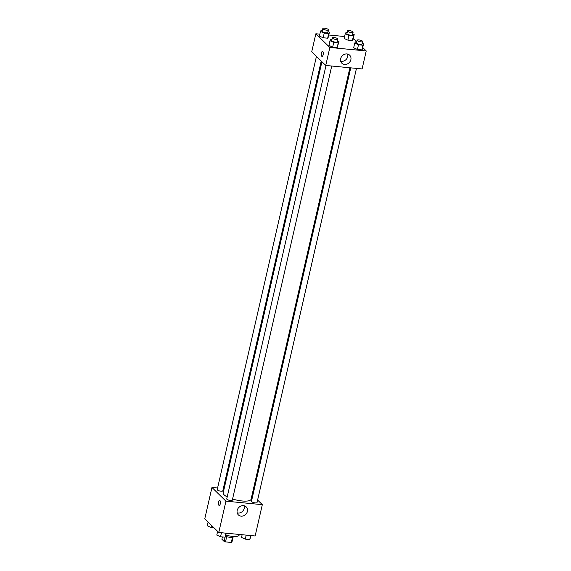 <?xml version="1.0" encoding="UTF-8"?>
<svg xmlns="http://www.w3.org/2000/svg" width="571" height="571" viewBox="0 0 571 571"><rect width="100%" height="100%" fill="white"/><g stroke="black" fill="none" stroke-linecap="round" stroke-linejoin="round"><path stroke-width="0.86" d="M232.49 537.311L231.319 542.45L225.495 541.893A5.332 1.506 12.9 0 1 224.132 541.422L221.891 539.231L222.412 536.947M231.319 542.45A5.332 1.506 12.9 0 0 231.926 542.172L233.068 537.168M233.725 536.469L233.682 536.647A5.703 1.606 -167.1 0 1 225.566 536.297M226.694 536.661L225.495 541.893M225.138 537.018L224.132 541.422M225.973 535.106A10.685 3.019 12.9 0 0 239.156 535.091L239.299 534.456M257.607 500.053L262.317 504.664L255.144 535.976L218.772 532.479L204.775 518.782L211.948 487.47L217.587 488.012M223.311 488.562L224.153 488.64M321.93 61.725L223.182 492.873A14.304 4.04 12.9 0 0 227.208 496.891M232.568 499.011A14.304 4.04 12.9 0 0 251.076 499.261L349.902 67.771M262.317 504.664L225.945 501.167L211.948 487.47M252.125 494.686L252.825 495.378M326.012 65.479L226.744 498.897A2.848 0.807 12.9 0 0 229.342 500.317A2.848 0.807 12.9 0 0 232.304 500.175L331.737 66.029M316.448 56.365L217.223 489.583A2.848 0.807 12.9 0 0 219.828 491.003A2.848 0.807 12.9 0 0 222.783 490.853L321.223 61.033M356.468 68.399L257.036 502.544A2.848 0.807 -167.1 0 1 254.673 502.815A2.848 0.807 -167.1 0 1 251.654 501.659A2.848 0.807 -167.1 0 1 251.476 501.274L350.744 67.856M225.945 501.167L218.772 532.479M247.407 511.402A5.603 4.882 -45.6 0 1 243.589 515.784A5.603 4.882 -45.6 0 1 238.378 514.914A5.603 4.882 -45.6 0 1 238.806 507.498A5.603 4.882 -45.6 0 1 246.215 506.905A5.603 4.882 -45.6 0 1 247.407 511.402M219.178 505.421A2.491 0.999 95.5 0 1 218.886 505.271A2.491 0.999 95.5 0 1 218.472 502.459A2.491 0.999 95.5 0 1 219.657 500.453A2.491 0.999 95.5 0 1 220.413 503.037A2.491 0.999 95.5 0 1 219.178 505.421A2.491 0.999 95.5 0 1 218.886 505.271A2.491 0.999 95.5 0 1 218.472 502.459A2.491 0.999 95.5 0 1 219.657 500.453M244.21 505.792A5.603 4.882 -45.6 0 1 244.245 508.311A5.603 4.882 -45.6 0 1 237.222 512.936M362.885 47.686L366.225 50.955L362.107 68.941L325.734 65.451L311.737 51.754L315.856 33.768L319.86 34.146M328.86 35.009L344.591 36.523M337.482 40.919L339.003 41.597L337.183 47.514L332.686 47.079L328.939 45.395L330.002 40.734L330.752 39.485L331.937 39.599M352.7 33.974L354.22 34.66L352.4 40.577L347.896 40.141L344.149 38.457L345.219 33.796L345.969 32.54L347.154 32.654M366.225 50.955L329.852 47.464L315.856 33.768M353.363 38.371L356.739 41.676M327.968 31.598L329.481 32.283L327.668 38.2L323.165 37.765L319.417 36.08L320.488 31.419L321.237 30.17L322.422 30.284M362.214 43.289L363.734 43.974L361.914 49.891L357.417 49.456L353.67 47.771L354.734 43.111L355.483 41.854L356.675 41.968M329.852 47.464L325.734 65.451M350.858 59.691A5.603 4.882 -45.6 0 1 347.04 64.08A5.603 4.882 -45.6 0 1 341.836 63.21A5.603 4.882 -45.6 0 1 342.265 55.787A5.603 4.882 -45.6 0 1 349.673 55.194A5.603 4.882 -45.6 0 1 350.858 59.691M322.023 56.379A2.491 0.999 95.5 0 1 321.73 56.229A2.491 0.999 95.5 0 1 321.316 53.417A2.491 0.999 95.5 0 1 322.501 51.411A2.491 0.999 95.5 0 1 323.257 53.995A2.491 0.999 95.5 0 1 322.023 56.379A2.491 0.999 95.5 0 1 321.73 56.229A2.491 0.999 95.5 0 1 321.316 53.417A2.491 0.999 95.5 0 1 322.501 51.411M347.668 54.088A5.603 4.882 -45.6 0 1 347.703 56.6A5.603 4.882 -45.6 0 1 340.68 61.225M363.734 43.974L362.985 45.223L358.488 44.795L354.734 43.111M357.068 40.241L356.461 42.904A2.848 0.807 12.9 0 0 359.059 44.324A2.848 0.807 12.9 0 0 362.014 44.181L362.621 41.512A2.848 0.807 12.9 0 0 362.442 41.126A2.848 0.807 12.9 0 0 359.423 39.977A2.848 0.807 12.9 0 0 357.068 40.241A2.848 0.807 12.9 0 0 359.666 41.662A2.848 0.807 12.9 0 0 362.621 41.512M362.671 48.635L361.914 49.891L357.417 49.456L353.67 47.771M362.985 45.223L361.914 49.891M358.488 44.795L357.417 49.456M339.003 41.597L338.253 42.846L333.757 42.418L330.002 40.734M332.336 37.864L331.722 40.527A2.848 0.807 12.9 0 0 334.32 41.947A2.848 0.807 12.9 0 0 337.283 41.804L337.889 39.135A2.848 0.807 12.9 0 0 337.711 38.749A2.848 0.807 12.9 0 0 334.692 37.6A2.848 0.807 12.9 0 0 332.336 37.864A2.848 0.807 12.9 0 0 334.934 39.285A2.848 0.807 12.9 0 0 337.889 39.135M337.932 46.265L337.183 47.514L332.686 47.079L328.939 45.395M338.253 42.846L337.183 47.514M333.757 42.418L332.686 47.079M354.22 34.66L353.463 35.909L348.967 35.481L345.219 33.796M347.546 30.927L346.94 33.589A2.848 0.807 12.9 0 0 349.538 35.009A2.848 0.807 12.9 0 0 352.493 34.86L353.106 32.197A2.848 0.807 12.9 0 0 352.928 31.812A2.848 0.807 12.9 0 0 349.909 30.663A2.848 0.807 12.9 0 0 347.546 30.927A2.848 0.807 12.9 0 0 350.144 32.347A2.848 0.807 12.9 0 0 353.106 32.197M353.149 39.32L352.4 40.577L347.896 40.141L344.149 38.457M353.463 35.909L352.4 40.577M348.967 35.481L347.896 40.141M329.481 32.283L328.732 33.532L324.235 33.104L320.488 31.419M322.815 28.55L322.208 31.212A2.848 0.807 12.9 0 0 324.806 32.633A2.848 0.807 12.9 0 0 327.761 32.49L328.375 29.82A2.848 0.807 12.9 0 0 328.189 29.435A2.848 0.807 12.9 0 0 325.177 28.286A2.848 0.807 12.9 0 0 322.815 28.55A2.848 0.807 12.9 0 0 325.413 29.97A2.848 0.807 12.9 0 0 328.375 29.82M328.418 36.944L327.668 38.2L323.165 37.765L319.417 36.08M328.732 33.532L327.668 38.2M324.235 33.104L323.165 37.765M251.14 535.591L249.763 539.574L245.266 539.138L241.519 537.454L242.14 534.727M250.69 535.548L249.763 539.574M246.187 535.113L245.266 539.138M226.409 533.214L225.031 537.197L220.534 536.761L216.78 535.077L217.637 531.365M225.952 533.171L225.031 537.197M221.455 532.736L220.534 536.761M213.911 527.725L211.013 527.447L207.266 525.763L208.115 522.051M211.491 525.356L211.013 527.447"/></g></svg>

